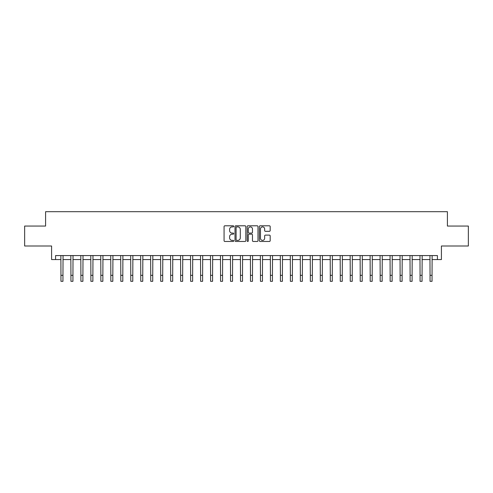 <?xml version="1.0" encoding="UTF-8"?>
<svg xmlns="http://www.w3.org/2000/svg" width="493" height="493" viewBox="0 0 493 493"><rect width="100%" height="100%" fill="white"/><g stroke="black" fill="none" stroke-linecap="round" stroke-linejoin="round"><path stroke-width="0.74" d="M233.731 226.349A0.548 0.548 0 0 0 233.183 225.8L224.863 225.8A0.783 0.783 0 0 0 224.075 226.583L224.075 240.683A0.783 0.783 0 0 0 224.863 241.465L233.183 241.465A0.548 0.548 0 0 0 233.731 240.917A0.548 0.548 0 0 0 233.183 240.368L232.104 240.368A2.508 2.508 0 0 1 229.602 237.86L229.602 236.689A2.508 2.508 0 0 1 232.104 234.181L233.183 234.181A0.548 0.548 0 0 0 233.731 233.633A0.548 0.548 0 0 0 233.183 233.084L232.104 233.084A2.508 2.508 0 0 1 229.602 230.576L229.602 229.399A2.508 2.508 0 0 1 232.104 226.897L233.183 226.897A0.548 0.548 0 0 0 233.731 226.349M269.394 231.322A0.783 0.783 0 0 0 270.176 230.539L270.176 226.583A0.783 0.783 0 0 0 269.394 225.8L260.15 225.8A0.783 0.783 0 0 0 259.367 226.583L259.367 240.683A0.783 0.783 0 0 0 260.15 241.465L269.394 241.465A0.783 0.783 0 0 0 270.176 240.683L270.176 235.9A0.783 0.783 0 0 0 269.394 235.118L265.437 235.118A0.783 0.783 0 0 0 264.655 235.9L264.655 238.273A2.095 2.095 0 0 1 262.559 240.368A2.095 2.095 0 0 1 260.464 238.273L260.464 228.992A2.095 2.095 0 0 1 262.559 226.897A2.095 2.095 0 0 1 264.655 228.992L264.655 230.539A0.783 0.783 0 0 0 265.437 231.322L269.394 231.322M55.573 259.571L55.573 255.577L437.427 255.577L437.427 259.571L441.414 259.571L441.414 246.001L468.35 246.001L468.35 226.053L447.404 226.053L447.404 211.688L45.596 211.688L45.596 226.053L24.65 226.053L24.65 246.001L51.586 246.001L51.586 259.571L60.959 259.571M245.816 226.583A0.783 0.783 0 0 0 245.033 225.8L235.79 225.8A0.783 0.783 0 0 0 235.007 226.583L235.007 240.683A0.783 0.783 0 0 0 235.79 241.465L245.033 241.465A0.783 0.783 0 0 0 245.816 240.683L245.816 226.583M247.967 225.8L257.21 225.8A0.783 0.783 0 0 1 257.993 226.583L257.993 240.683A0.783 0.783 0 0 1 257.21 241.465L253.254 241.465A0.783 0.783 0 0 1 252.471 240.683L252.471 234.964A0.783 0.783 0 0 0 251.689 234.181L249.064 234.181A0.783 0.783 0 0 0 248.281 234.964L248.281 240.917A0.548 0.548 0 0 1 247.732 241.465A0.548 0.548 0 0 1 247.184 240.917L247.184 226.583A0.783 0.783 0 0 1 247.967 225.8M62.956 259.571L70.937 259.571M72.933 259.571L80.907 259.571M82.904 259.571L90.885 259.571M92.881 259.571L100.862 259.571M102.858 259.571L110.839 259.571M112.829 259.571L120.81 259.571M122.806 259.571L130.787 259.571M132.783 259.571L140.764 259.571M142.754 259.571L150.735 259.571M152.731 259.571L160.712 259.571M162.708 259.571L170.689 259.571M172.686 259.571L180.666 259.571M182.656 259.571L190.637 259.571M192.634 259.571L200.614 259.571M202.611 259.571L210.591 259.571M212.582 259.571L220.562 259.571M222.559 259.571L230.539 259.571M232.536 259.571L240.516 259.571M242.513 259.571L250.487 259.571M252.484 259.571L260.464 259.571M262.461 259.571L270.441 259.571M272.438 259.571L280.418 259.571M282.409 259.571L290.389 259.571M292.386 259.571L300.366 259.571M302.363 259.571L310.344 259.571M312.334 259.571L320.314 259.571M322.311 259.571L330.292 259.571M332.288 259.571L340.269 259.571M342.265 259.571L350.246 259.571M352.236 259.571L360.217 259.571M362.213 259.571L370.194 259.571M372.19 259.571L380.171 259.571M382.161 259.571L390.142 259.571M392.138 259.571L400.119 259.571M402.115 259.571L410.096 259.571M412.093 259.571L420.067 259.571M422.063 259.571L430.044 259.571M432.041 259.571L437.427 259.571M236.652 226.897A0.548 0.548 0 0 0 236.104 227.446L236.104 239.82A0.548 0.548 0 0 0 236.652 240.368L237.786 240.368A2.508 2.508 0 0 0 240.294 237.86L240.294 229.399A2.508 2.508 0 0 0 237.786 226.897L236.652 226.897M252.471 229.029A2.095 2.095 0 0 0 250.376 226.934A2.095 2.095 0 0 0 248.281 229.029L248.281 232.302A0.783 0.783 0 0 0 249.064 233.084L251.689 233.084A0.783 0.783 0 0 0 252.471 232.302L252.471 229.029M60.867 255.577L60.959 275.328L62.956 275.328L63.049 255.577M60.959 275.328L60.959 281.312L62.956 281.312L62.956 275.328M70.838 255.577L70.937 275.328L72.933 275.328L73.026 255.577M70.937 275.328L70.937 281.312L72.933 281.312L72.933 275.328M80.815 255.577L80.907 275.328L82.904 275.328L83.003 255.577M80.907 275.328L80.907 281.312L82.904 281.312L82.904 275.328M90.792 255.577L90.885 275.328L92.881 275.328L92.974 255.577M90.885 275.328L90.885 281.312L92.881 281.312L92.881 275.328M100.769 255.577L100.862 275.328L102.858 275.328L102.951 255.577M100.862 275.328L100.862 281.312L102.858 281.312L102.858 275.328M110.74 255.577L110.839 275.328L112.829 275.328L112.928 255.577M110.839 275.328L110.839 281.312L112.829 281.312L112.829 275.328M120.717 255.577L120.81 275.328L122.806 275.328L122.899 255.577M120.81 275.328L120.81 281.312L122.806 281.312L122.806 275.328M130.694 255.577L130.787 275.328L132.783 275.328L132.876 255.577M130.787 275.328L130.787 281.312L132.783 281.312L132.783 275.328M140.665 255.577L140.764 275.328L142.754 275.328L142.853 255.577M140.764 275.328L140.764 281.312L142.754 281.312L142.754 275.328M150.642 255.577L150.735 275.328L152.731 275.328L152.83 255.577M150.735 275.328L150.735 281.312L152.731 281.312L152.731 275.328M160.619 255.577L160.712 275.328L162.708 275.328L162.801 255.577M160.712 275.328L160.712 281.312L162.708 281.312L162.708 275.328M170.59 255.577L170.689 275.328L172.686 275.328L172.778 255.577M170.689 275.328L170.689 281.312L172.686 281.312L172.686 275.328M180.567 255.577L180.666 275.328L182.656 275.328L182.755 255.577M180.666 275.328L180.666 281.312L182.656 281.312L182.656 275.328M190.544 255.577L190.637 275.328L192.634 275.328L192.726 255.577M190.637 275.328L190.637 281.312L192.634 281.312L192.634 275.328M200.522 255.577L200.614 275.328L202.611 275.328L202.703 255.577M200.614 275.328L200.614 281.312L202.611 281.312L202.611 275.328M210.493 255.577L210.591 275.328L212.582 275.328L212.68 255.577M210.591 275.328L210.591 281.312L212.582 281.312L212.582 275.328M220.47 255.577L220.562 275.328L222.559 275.328L222.651 255.577M220.562 275.328L220.562 281.312L222.559 281.312L222.559 275.328M230.447 255.577L230.539 275.328L232.536 275.328L232.628 255.577M230.539 275.328L230.539 281.312L232.536 281.312L232.536 275.328M240.418 255.577L240.516 275.328L242.513 275.328L242.605 255.577M240.516 275.328L240.516 281.312L242.513 281.312L242.513 275.328M250.395 255.577L250.487 275.328L252.484 275.328L252.582 255.577M250.487 275.328L250.487 281.312L252.484 281.312L252.484 275.328M260.372 255.577L260.464 275.328L262.461 275.328L262.553 255.577M260.464 275.328L260.464 281.312L262.461 281.312L262.461 275.328M270.349 255.577L270.441 275.328L272.438 275.328L272.53 255.577M270.441 275.328L270.441 281.312L272.438 281.312L272.438 275.328M280.32 255.577L280.418 275.328L282.409 275.328L282.507 255.577M280.418 275.328L280.418 281.312L282.409 281.312L282.409 275.328M290.297 255.577L290.389 275.328L292.386 275.328L292.478 255.577M290.389 275.328L290.389 281.312L292.386 281.312L292.386 275.328M300.274 255.577L300.366 275.328L302.363 275.328L302.455 255.577M300.366 275.328L300.366 281.312L302.363 281.312L302.363 275.328M310.245 255.577L310.344 275.328L312.334 275.328L312.433 255.577M310.344 275.328L310.344 281.312L312.334 281.312L312.334 275.328M320.222 255.577L320.314 275.328L322.311 275.328L322.41 255.577M320.314 275.328L320.314 281.312L322.311 281.312L322.311 275.328M330.199 255.577L330.292 275.328L332.288 275.328L332.381 255.577M330.292 275.328L330.292 281.312L332.288 281.312L332.288 275.328M340.17 255.577L340.269 275.328L342.265 275.328L342.358 255.577M340.269 275.328L340.269 281.312L342.265 281.312L342.265 275.328M350.147 255.577L350.246 275.328L352.236 275.328L352.335 255.577M350.246 275.328L350.246 281.312L352.236 281.312L352.236 275.328M360.124 255.577L360.217 275.328L362.213 275.328L362.306 255.577M360.217 275.328L360.217 281.312L362.213 281.312L362.213 275.328M370.101 255.577L370.194 275.328L372.19 275.328L372.283 255.577M370.194 275.328L370.194 281.312L372.19 281.312L372.19 275.328M380.072 255.577L380.171 275.328L382.161 275.328L382.26 255.577M380.171 275.328L380.171 281.312L382.161 281.312L382.161 275.328M390.049 255.577L390.142 275.328L392.138 275.328L392.231 255.577M390.142 275.328L390.142 281.312L392.138 281.312L392.138 275.328M400.026 255.577L400.119 275.328L402.115 275.328L402.208 255.577M400.119 275.328L400.119 281.312L402.115 281.312L402.115 275.328M409.997 255.577L410.096 275.328L412.093 275.328L412.185 255.577M410.096 275.328L410.096 281.312L412.093 281.312L412.093 275.328M419.974 255.577L420.067 275.328L422.063 275.328L422.162 255.577M420.067 275.328L420.067 281.312L422.063 281.312L422.063 275.328M429.951 255.577L430.044 275.328L432.041 275.328L432.133 255.577M430.044 275.328L430.044 281.312L432.041 281.312L432.041 275.328"/></g></svg>
